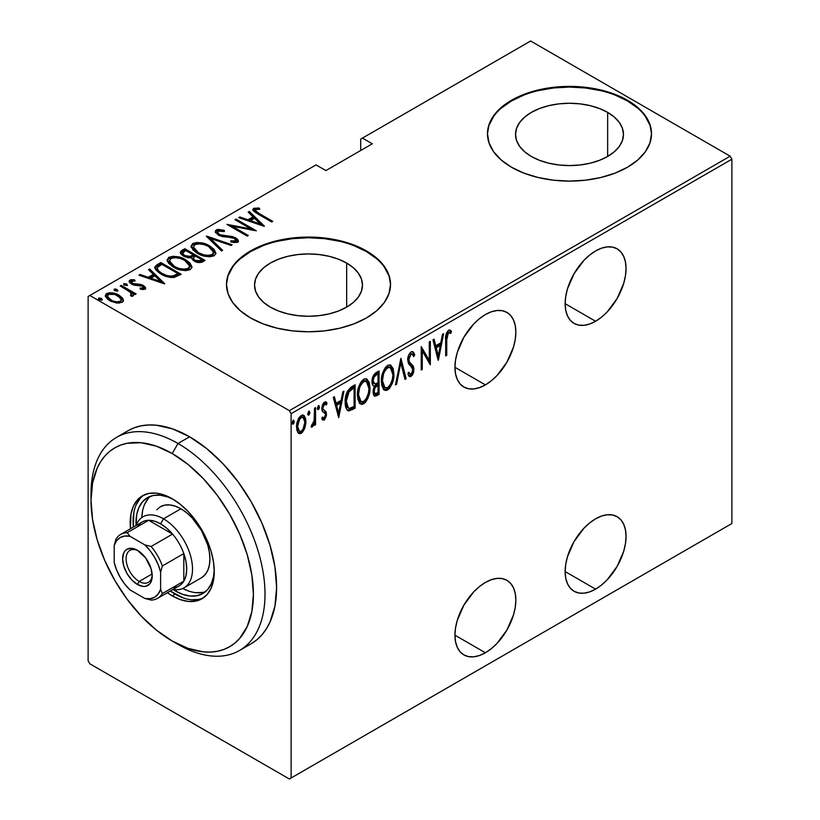 <?xml version="1.0" encoding="UTF-8"?>
<svg xmlns="http://www.w3.org/2000/svg" width="820" height="820" viewBox="0 0 820 820"><rect width="100%" height="100%" fill="white"/><g stroke="black" fill="none" stroke-linecap="round" stroke-linejoin="round"><path stroke-width="1.23" d="M485.399 384.887A43.06 24.856 -60 0 1 463.864 387.019A43.06 24.856 -60 0 1 457.263 352.508A43.06 24.856 -60 0 1 485.399 314.562L479.454 318.672L473.745 323.972L463.864 337.297L457.263 352.508L455.53 360.113L454.946 367.309L485.399 384.887L491.334 380.777L497.053 375.478L506.924 362.153L513.525 346.942L515.257 339.347L515.841 332.151L515.257 325.622L513.525 320.026L510.716 315.577L506.924 312.43L502.311 310.729L497.053 310.513L491.334 311.815L485.399 314.562A43.06 24.856 -60 0 1 506.924 312.43A43.06 24.856 -60 0 1 513.525 346.942A43.06 24.856 -60 0 1 485.399 384.887L454.946 367.309L455.53 373.828L457.263 379.424L460.081 383.873L463.864 387.019L468.476 388.731L473.745 388.936L479.454 387.634L485.399 384.887M595.586 321.266A43.06 24.856 -60 0 1 574.061 323.398A43.06 24.856 -60 0 1 567.46 288.896A43.06 24.856 -60 0 1 595.586 250.951L589.652 255.051L583.942 260.35L574.061 273.675L567.46 288.896L565.728 296.491L565.144 303.687L595.586 321.266L601.531 317.155L607.241 311.866L617.122 298.541L623.723 283.32L625.455 275.725L626.039 268.529L625.455 262L623.723 256.414L620.904 251.955L617.122 248.819L612.509 247.107L607.241 246.892L601.531 248.193L595.586 250.951A43.06 24.856 -60 0 1 617.122 248.819A43.06 24.856 -60 0 1 623.723 283.32A43.06 24.856 -60 0 1 595.586 321.266L565.144 303.687L565.728 310.206L567.46 315.803L570.269 320.251L574.061 323.398L578.674 325.109L583.942 325.314L589.652 324.023L595.586 321.266M595.586 589.139A43.06 24.856 -60 0 1 574.061 591.271A43.06 24.856 -60 0 1 567.46 556.77A43.06 24.856 -60 0 1 595.586 518.824L589.652 522.934L583.942 528.234L574.061 541.559L567.46 556.77L565.728 564.365L565.144 571.56L595.586 589.139L601.531 585.039L607.241 579.74L617.122 566.415L623.723 551.194L625.455 543.598L626.039 536.403L625.455 529.884L623.723 524.287L620.904 519.839L617.122 516.692L612.509 514.981L607.241 514.775L601.531 516.067L595.586 518.824A43.06 24.856 -60 0 1 617.122 516.692A43.06 24.856 -60 0 1 623.723 551.194A43.06 24.856 -60 0 1 595.586 589.139L565.144 571.56L565.728 578.09L567.46 583.676L570.269 588.135L574.061 591.271L578.674 592.983L583.942 593.198L589.652 591.896L595.586 589.139M485.399 652.761A43.06 24.856 -60 0 1 463.864 654.893A43.06 24.856 -60 0 1 457.263 620.391A43.06 24.856 -60 0 1 485.399 582.446L479.454 586.546L473.745 591.845L463.864 605.17L457.263 620.391L455.53 627.987L454.946 635.182L485.399 652.761L491.334 648.661L497.053 643.362L506.924 630.037L513.525 614.816L515.257 607.22L515.841 600.025L515.257 593.506L513.525 587.909L510.716 583.451L506.924 580.314L502.311 578.602L497.053 578.397L491.334 579.689L485.399 582.446A43.06 24.856 -60 0 1 506.924 580.314A43.06 24.856 -60 0 1 513.525 614.816A43.06 24.856 -60 0 1 485.399 652.761L454.946 635.182L455.53 641.701L457.263 647.298L460.081 651.756L463.864 654.893L468.476 656.605L473.745 656.81L479.454 655.518L485.399 652.761M346.665 263.066A53.966 31.16 180 0 1 362.471 285.104A53.966 31.16 180 0 1 329.158 313.886A53.966 31.16 180 0 1 270.344 307.131L263.63 302.416L258.648 297.024L255.573 291.182L254.538 285.104L255.573 279.026L258.648 273.173L263.63 267.791L270.344 263.066L278.523 259.192L287.851 256.311L297.978 254.538L308.505 253.944L319.031 254.538L329.158 256.311L338.486 259.192L346.665 263.066L353.379 267.791L358.371 273.173L361.435 279.026L362.471 285.104L361.435 291.182L358.371 297.024L353.379 302.416L346.665 307.131L346.665 263.066L346.665 307.131L338.486 311.005L329.158 313.886L319.031 315.659L308.505 316.264L297.978 315.659L287.851 313.886L278.523 311.005L270.344 307.131A53.966 31.16 180 0 1 254.538 285.104A53.966 31.16 180 0 1 287.851 256.311A53.966 31.16 180 0 1 346.665 263.066M607.651 112.391A53.966 31.16 180 0 1 623.466 134.418A53.966 31.16 180 0 1 590.144 163.211A53.966 31.16 180 0 1 531.329 156.456L524.615 151.731L519.634 146.349L516.559 140.497L515.524 134.418L516.559 128.34L519.634 122.498L524.615 117.106L531.329 112.391L539.509 108.517L548.836 105.636L558.963 103.863L569.49 103.258L580.017 103.863L590.144 105.636L599.471 108.517L607.651 112.391L614.364 117.106L619.356 122.498L622.421 128.34L623.466 134.418L622.421 140.497L619.356 146.349L614.364 151.731L607.651 156.456L607.651 112.391L607.651 156.456L599.471 160.33L590.144 163.211L580.017 164.984L569.49 165.578L558.963 164.984L548.836 163.211L539.509 160.33L531.329 156.456A53.966 31.16 180 0 1 515.524 134.418A53.966 31.16 180 0 1 548.836 105.636A53.966 31.16 180 0 1 607.651 112.391M651.51 134.09A82.02 47.355 0 0 0 627.484 100.942L627.484 100.265A82.02 47.355 180 0 1 651.51 133.752A82.02 47.355 180 0 1 600.875 177.499A82.02 47.355 180 0 1 511.495 167.239L523.929 173.123L538.104 177.499L553.49 180.195L569.49 181.107L585.49 180.195L600.875 177.499L615.061 173.123L627.484 167.239L637.693 160.064L645.268 151.874L649.932 142.987L651.51 133.752L649.932 124.517L645.268 115.63L637.693 107.44L627.484 100.265L615.061 94.382L600.875 90.005L585.49 87.309L569.49 86.397L553.49 87.309L538.104 90.005L523.929 94.382L511.495 100.265L501.297 107.44L493.712 115.63L489.048 124.517L487.469 133.752L489.048 142.987L493.712 151.874L501.297 160.064L511.495 167.239A82.02 47.355 180 0 1 487.469 133.752A82.02 47.355 180 0 1 538.104 90.005A82.02 47.355 180 0 1 627.484 100.265L627.484 100.942A82.02 47.355 0 0 0 538.371 90.61A82.02 47.355 0 0 0 487.469 134.09M390.525 284.765A82.02 47.355 0 0 0 366.499 251.617L366.499 250.951A82.02 47.355 180 0 1 390.525 284.427A82.02 47.355 180 0 1 339.89 328.184A82.02 47.355 180 0 1 250.51 317.914L262.933 323.808L277.119 328.184L292.504 330.88L308.505 331.782L324.505 330.88L339.89 328.184L354.076 323.808L366.499 317.914L376.698 310.739L384.283 302.549L388.946 293.673L390.525 284.427L388.946 275.192L384.283 266.305L376.698 258.126L366.499 250.951L354.076 245.057L339.89 240.68L324.505 237.984L308.505 237.072L292.504 237.984L277.119 240.68L262.933 245.057L250.51 250.951L240.311 258.126L232.726 266.305L228.062 275.192L226.484 284.427L228.062 293.673L232.726 302.549L240.311 310.739L250.51 317.914A82.02 47.355 180 0 1 226.484 284.427A82.02 47.355 180 0 1 277.119 240.68A82.02 47.355 180 0 1 366.499 250.951L366.499 251.617A82.02 47.355 0 0 0 277.385 241.285A82.02 47.355 0 0 0 226.484 284.765M88.119 296.481L88.119 660.797L88.119 296.481L316.048 164.892L325.909 170.58L372.3 143.797L362.44 138.108L530.632 41L730.149 156.189L289.368 410.666L89.851 295.477L289.368 410.666L291.11 413.68L731.881 159.203L731.881 523.519L291.11 777.995L291.11 413.68L291.11 777.995L289.368 779L730.149 524.523L289.368 779L89.851 663.81L289.368 779L731.881 523.519L730.149 524.523L731.881 523.519L731.881 159.203L291.11 413.68L289.368 410.666L730.149 156.189L731.881 159.203L730.149 156.189L530.632 41L362.44 138.108L372.3 143.797L325.909 170.58L316.048 164.892L88.119 296.481M304.702 428.46L305.87 423.284L305.706 418.979L304.312 415.853L302.457 415.115L300.048 416.509L297.926 420.024L296.625 425.631L296.85 430.059L298.101 432.837L300.161 433.698L302.344 432.437L304.702 428.46L303.738 427.907L304.702 428.46L305.942 421.675L303.697 415.351L301.247 415.555C297.916 418.866 296.348 422.71 296.573 427.077L297.814 432.458L298.829 433.472L301.247 433.288L304.702 428.46M315.567 407.591L314.531 408.196L314.101 421.203L313.219 423.755L311.733 424.821L311.364 427.077L313.025 426.195L314.531 422.802L314.531 425.324L315.567 424.719L315.567 407.591L314.531 408.196L314.316 419.953L311.149 426.994L312.174 426.984L314.531 422.802L314.531 425.324L315.567 424.719L315.567 407.591M325.56 401.892L327.016 402.999L326.206 402.097L324.454 402.169L321.819 408.637L322.239 411.035L325.151 413.526L325.458 414.899L324.207 417.933L322.547 417.083L321.819 418.979L322.844 420.045L324.484 419.85L326.401 415.709L326.083 411.814L323.162 409.405L322.875 407.478L324.084 404.557L325.079 404.086L326.309 404.998L327.016 402.999L325.284 401.882L323.777 402.702L322.373 405.213L321.911 409.928L322.547 411.537L325.151 413.526L325.438 415.289L324.525 417.677L323.644 418.046L322.547 417.083L321.819 418.979L322.762 419.994L324.177 420.055L322.28 419.573M351.39 386.917L347.362 391.294L345.374 398.981L345.937 407.622L347.014 409.836L348.869 410.963L355.121 408.196L355.121 384.754L351.39 386.917C346.798 391.017 344.738 396.009 345.24 401.892C344.943 406.546 346.153 409.569 348.869 410.963L355.121 408.196L355.121 384.754L351.39 386.917M379.065 370.937L374.053 374.494L372.085 380.511L372.546 384.744L374.422 386.261L373.366 389.213L373.254 393.959L374.617 396.224L376.79 395.691L379.065 394.369L379.065 370.937L375.847 372.792C373.141 375.252 371.87 378.194 372.044 381.638C371.921 384.252 372.71 385.789 374.422 386.261L373.079 392.021L374.443 396.142L379.065 394.369L379.065 370.937M400.929 358.309L395.465 384.908L396.593 384.252L400.795 362.901L404.998 379.404L406.136 378.748L400.929 358.309L395.465 384.908L396.593 384.252L400.795 362.901L404.998 379.404L406.136 378.748L400.929 358.309M429.29 341.93L429.29 360.369L421.224 346.593L421.224 370.035L422.269 369.43L422.269 350.95L430.336 364.777L430.336 341.335L429.29 341.93L429.29 360.369L421.224 346.593L421.224 370.035L422.269 369.43L422.269 350.95L430.336 364.777L430.336 341.335L429.29 341.93M446.736 339.716L447.474 333.853L448.847 332.551L450.785 333.433L451.42 331.27L450.221 330.183L448.745 330.122L446.223 333.75L445.69 355.911L446.736 355.306L446.736 339.716L445.69 339.111L446.736 339.716L448.427 332.694L450.785 333.433L451.42 331.27L450.282 330.214L448.509 330.245C446.018 333.32 445.075 336.6 445.69 340.074L445.69 355.911L446.736 355.306L446.736 339.716M438.403 360.113L443.61 333.668L442.472 334.324L440.811 342.801L435.738 345.722L434.077 339.172L432.939 339.829L438.146 360.267L443.61 333.668L442.472 334.324L440.811 342.801L435.738 345.722L434.077 339.172L432.939 339.829L438.403 360.113M411.097 351.841L408.903 354.609L407.704 359.631L408.493 363.762L412.111 367.493L412.849 369.297L411.619 373.705L410.02 373.992L408.934 372.321L407.96 374.33L409.918 376.728L412.45 375.058L413.618 372.157L413.905 368.477L413.075 365.863L409.159 361.63L408.862 358.186L411.076 354.25L412.481 354.424L413.7 356.649L414.725 354.865L413.526 352.323L412.521 351.585L411.097 351.841C408.698 354.24 407.56 357.007 407.694 360.144L412.901 370.066L411.199 374.022L410.143 374.074L408.934 372.321L407.96 374.33L409.518 376.575L411.066 376.503L413.936 369.369L413.27 366.181L409.159 361.63L408.739 359.58L411.076 354.25L412.214 354.23L413.7 356.649L414.725 354.865L412.88 351.739L411.097 351.841M393.897 373.981L393.19 368.631L390.679 365.095L388.055 365.166L385.256 367.637L382.714 372.946L381.474 379.322L381.7 385.051L383.555 389.438L386.077 390.556L389.377 388.598L392.257 383.452L393.6 378.051L393.897 373.981L392.821 373.366L393.897 373.981L390.802 365.166L387.634 365.382C383.135 370.056 381.064 375.365 381.413 381.31L384.477 390.207L387.737 389.971C392.196 385.256 394.256 379.926 393.897 373.981M369.963 387.809L369.246 382.458L366.735 378.912L364.111 378.994L361.312 381.464L358.77 386.773L357.54 393.139L357.766 398.879L359.611 403.255L362.132 404.383L365.433 402.415L367.883 398.366L369.656 391.878L369.963 387.809L368.887 387.183L369.963 387.809L366.868 378.983L363.69 379.209C359.191 383.873 357.12 389.182 357.469 395.127L360.534 404.034L363.793 403.788C368.252 399.073 370.312 393.743 369.963 387.809M338.732 417.657L343.939 391.212L342.801 391.868L341.13 400.344L336.067 403.276L334.396 396.726L333.268 397.372L338.732 417.657L343.939 391.212L342.801 391.868L341.13 400.344L336.067 403.276L334.396 396.726L333.268 397.372L338.732 417.657M317.412 408.78L318.262 405.726L319.472 406.997L318.426 405.644L317.391 408.196L318.426 409.549L317.494 409.006L318.426 409.549L319.472 406.997L318.57 405.582L317.442 408.79L318.293 409.61L319.246 408.339L319.472 406.997L318.314 406.32L317.268 408.872M308.638 411.322L309.847 412.552L308.802 411.199L307.766 413.751L308.802 415.104L307.869 414.561L308.802 415.104L309.847 412.552L308.935 411.138L307.818 414.346L308.668 415.166L309.622 413.905L309.847 412.552L308.679 411.886L307.643 414.438M293.027 420.332L294.226 421.562L293.191 420.219L292.145 422.771L293.191 424.124L292.248 423.581L293.191 424.124L294.226 421.562L293.324 420.158L292.197 423.366L292.924 424.217L294.001 422.915L294.226 421.562L293.068 420.896L292.033 423.448M360.697 139.113L360.697 150.49L360.697 139.113L362.44 138.108L360.697 139.113M105.411 296.215L106.702 294.831L106.702 293.488L105.308 295.507L109.654 300.602L116.173 302.928L122.057 302.354L123.42 300.345L122.375 297.906L119.023 295.19L114.831 293.406L109.818 292.689L106.139 293.878L105.38 296.092L107.44 299.054L111.089 301.35L116.932 303.041L122.323 302.19L123.379 300.745L123.051 298.952L123.318 300.981M121.278 285.38L120.232 285.975L130.862 292.607L131.753 294.134L130.452 295.097L131.436 296.348L133.558 295.415L132.891 293.283L135.075 294.544L136.11 293.939L121.278 285.38L121.278 286.58L121.278 285.38L120.232 285.975L130.103 291.92L131.343 294.892L130.452 295.097L131.436 296.348L132.973 296.051L133.629 294.985L132.891 293.283L135.075 294.544L136.11 293.939L121.278 285.38M144.976 289.122L145.365 287.215L142.803 285.206L139.851 284.294L134.234 284.089L131.815 282.941L131.425 281.393L135.136 280.983L134.48 279.774L130.913 279.712L129.191 280.829L130.298 283.228L132.82 284.714L142.444 286.18L143.336 287.953L139.964 288.107L140.507 289.265L143.961 289.439L145.673 288.087L143.408 285.534L140.712 284.448L132.512 283.443L131.753 281.137L135.136 280.983L134.48 279.774L129.898 280.102L129.109 281.281L131.548 284.089L134.265 285.175L142.444 286.18L143.192 288.056L139.964 288.107L140.507 289.265L144.976 289.122M157.102 264.696L154.847 266.982L155.595 269.595L159.264 272.978L165.22 276.053L170.375 277.416L174.147 277.447L181.138 274.259L160.833 262.533L157.102 264.696L157.102 266.039L160.833 263.876L160.833 262.533L157.102 264.696L154.785 267.463L160.843 273.962C164.441 276.371 168.869 277.539 174.147 277.447L181.138 274.259L160.833 262.533L160.833 263.876L161.755 264.409L160.833 263.876L157.102 266.039L157.102 264.696M184.777 248.716L180.338 251.945L181.117 254.21L183.516 256.096L187.944 257.716L191.08 257.716L193.499 260.647L198.255 262.523L201.494 262.349L205.072 260.432L184.777 248.716L184.777 250.049L185.699 250.582L184.777 250.049L184.777 248.716L181.558 250.571L180.287 252.355L183.516 256.096L191.08 257.716L194.063 260.986C196.81 262.769 199.721 263.025 202.796 261.744L205.072 260.432L184.777 248.716M206.64 236.098L221.472 250.971L222.609 250.315L210.422 238.425L231.004 245.467L232.142 244.811L206.373 236.242L221.472 250.971L222.609 250.315L210.422 238.425L231.004 245.467L232.142 244.811L206.64 236.098M235.002 219.719L250.971 228.934L226.935 224.372L247.24 236.098L248.275 235.494L232.275 226.258L256.342 230.83L236.047 219.114L235.002 219.719L250.971 228.934L226.935 224.372L247.24 236.098L248.275 235.494L232.275 226.258L256.342 230.83L236.047 219.114L235.002 219.719M259.233 213.569L255.276 210.422L256.199 209.377L259.878 209.264L258.946 207.993L253.452 208.485L252.878 209.91L254.026 211.488L271.697 221.974L272.742 221.369L259.233 213.569L259.233 214.778L259.233 213.569C256.516 212.503 255.338 211.171 255.696 209.571L259.878 209.264L258.946 207.993L253.698 208.321L252.826 209.551L257.992 214.061L271.697 221.974L272.742 221.369L259.233 213.569M264.409 226.176L249.321 211.457L248.183 212.103L253.021 216.828L247.958 219.75L239.778 216.962L238.651 217.618L264.153 226.33L249.321 211.457L248.183 212.103L253.021 216.828L247.958 219.75L239.778 216.962L238.651 217.618L264.409 226.176M235.668 239.173L235.729 237.861L231.978 236.467L231.978 237.554L231.978 236.467L227.263 236.006L227.263 237.185L227.263 236.006L221.871 235.381L221.871 236.437L221.871 235.381L219.442 234.469L219.442 235.606L219.442 234.469L217.607 232.285L218.345 231.137L224.362 231.568L224.352 230.389L224.352 231.568L224.352 230.389L216.285 229.918L215.322 231.219L215.701 232.644L219.34 235.555L222.702 236.631L232.316 237.615L235.545 239.05L236.17 240.373L235.647 240.988L230.779 240.793L231.045 242.074L237.267 242.423L238.425 241.141L237.667 239.348L232.501 236.59L219.985 234.756L217.997 233.269L217.884 231.517L219.801 230.799L224.362 231.568L224.352 230.389L218.202 229.385L216.285 229.918L216.285 231.26L219.258 230.707M209.674 245.959L203.975 243.489L197.128 242.443L192.823 243.468L191.08 245.969L192.956 249.936L197.282 253.226L203.011 255.737L209.93 256.783L214.266 255.727L215.937 253.216L213.999 249.259L209.674 245.959L209.674 247.199L209.674 245.959C204.692 242.699 199.075 241.869 192.823 243.468L191.08 246.041L197.282 253.226C202.294 256.537 207.952 257.377 214.266 255.727L215.937 253.124L209.674 245.959M185.73 259.786L180.031 257.316L173.184 256.27L168.879 257.296L167.136 259.796L168.489 263.138L173.338 267.053L179.078 269.555L185.986 270.61L190.322 269.555L191.993 267.033L190.055 263.087L185.73 259.786L185.73 261.026L185.73 259.786C180.748 256.527 175.131 255.696 168.879 257.296L167.136 259.868L173.338 267.053C178.35 270.364 184.018 271.194 190.322 269.555L191.993 266.941L185.73 259.786M164.738 283.72L149.65 269.001L148.512 269.657L153.35 274.372L148.287 277.293L140.107 274.505L138.98 275.161L164.482 283.874L149.65 269.001L148.512 269.657L153.35 274.372L148.287 277.293L140.107 274.505L138.98 275.161L164.738 283.72M123.881 283.577L124.527 285.155L127.264 285.524L126.618 283.945L123.758 283.659L124.814 285.298L127.479 285.339L126.618 283.945L127.079 285.606L126.618 283.945L123.584 284.027M114.257 290.475L116.983 290.844L116.983 289.511L114.257 289.132L114.257 290.208L114.257 289.132L114.902 290.71L117.639 291.09L116.983 289.511L115.702 289.029L114.257 289.132L114.072 289.972L117.311 291.213L117.936 290.68L116.983 289.511L117.444 291.172M98.636 299.484L101.373 299.864L101.373 298.521L98.636 298.142L98.636 299.218L98.636 298.142L99.292 299.72L102.018 300.099L101.373 298.521L100.091 298.049L98.636 298.142L98.461 298.982L101.7 300.222L102.315 299.7L101.373 298.521L101.834 300.181M89.851 663.81L88.119 660.797L89.851 663.81M376.698 258.792L366.499 251.617L354.076 245.723M339.89 241.346L324.505 238.661L308.505 237.749L292.504 238.661L277.119 241.346M262.933 245.723L250.51 251.617L240.311 258.792M232.726 266.982L228.062 275.858M388.946 275.858L384.283 266.982M637.693 108.117L627.484 100.942L615.061 95.048M600.875 90.671L585.49 87.976L569.49 87.063L553.49 87.976L538.104 90.671M523.929 95.048L511.495 100.942L501.297 108.117M493.712 116.296L489.048 125.183M649.932 125.183L645.268 116.296M253.011 210.268L253.698 208.321L253.698 209.664L258.946 209.336M258.946 209.233L258.946 207.993L258.946 209.233M256.137 212.954L255.256 211.58L255.696 209.571M256.373 213.128L255.266 211.457M258.269 209.254L254.866 209.254L252.939 210.402M254.866 209.254L254.241 209.418M239.778 217.997L239.778 216.962L239.778 217.997M247.958 220.795L247.958 219.75L247.958 220.795M248.275 220.908L253.021 218.161L253.021 216.828L253.021 218.161L248.275 220.908M249.044 212.944L249.321 211.457L249.321 212.79L262.677 225.828L249.044 212.944M260.37 223.993L250.571 220.641L250.571 221.687L250.571 220.641L254.569 218.335L260.37 223.993L260.37 225.039L260.37 223.993L250.571 220.641L254.569 218.335L260.37 223.993M236.047 220.313L236.047 219.114L236.047 220.313M250.971 229.067L253.267 230.399L250.971 229.067M232.275 227.458L232.275 226.258L232.275 227.458M229.979 226.135L232.275 226.586L229.979 226.135M250.971 229.948L250.971 228.934L250.971 229.948M217.607 232.285L218.448 235.104M234.038 242.648L235.647 242.32L235.647 240.988L230.779 240.793L231.045 242.074L237.595 242.259L238.435 240.957L235.729 237.861L235.729 239.204L238.282 241.603M215.445 232.101L216.285 229.918L215.311 231.373L218.376 235.063L234.776 238.517L235.647 242.32L236.201 240.188L235.647 240.988M218.202 230.727L216.285 231.26L215.322 232.562M235.545 240.393L236.058 241.018L235.545 240.393M236.17 241.705L233.854 242.648M238.374 241.859L235.186 238.907M218.827 235.412L217.761 234.233M208.116 237.933L210.422 238.722L208.116 237.933M210.422 239.768L210.422 238.425L210.422 239.768L221.748 250.807L210.422 239.768M210.637 247.886L215.865 253.769M191.162 246.758L192.823 244.811L192.823 243.468L192.823 244.811L197.087 243.786M215.875 253.862L212.728 249.403M211.293 248.316L210.494 247.804M193.756 244.37L192.064 245.344L191.08 247.312M192.064 245.344L191.521 245.959M196.995 253.134L194.668 251.084M194.032 250.233L193.448 248.019M193.745 249.69L193.54 249.136M213.548 253.37L212.739 255.461L208.352 256.742L212.124 255.901L212.124 254.559C207.009 255.922 202.407 255.276 198.327 252.632L198.327 253.8L198.327 252.632L193.428 246.984L194.955 244.647C200.018 243.294 204.58 243.929 208.639 246.564L213.559 252.252L212.124 255.901L213.559 252.252M193.428 246.984L193.428 248.327L196.369 252.683M193.366 255.01L195.324 256.147L193.366 255.01M201.956 259.971L203.913 261.108L201.956 259.971M180.421 253.042L181.558 251.914L181.558 250.571L181.558 251.914L184.777 250.049L180.338 253.277M189.799 257.839L190.24 256.404L190.24 257.746L192.669 256.619L192.669 255.276L190.24 256.404L184.551 255.502L182.635 253.165L185.822 250.52L193.366 254.876L193.366 256.219L193.366 254.876L192.669 255.276L192.669 256.619L193.366 256.219L189.502 257.89M183.885 256.393L182.675 254.794M182.675 254.21L183.024 253.667M198.799 262.605L200.531 262L200.531 260.657L195.068 260.36L193.182 258.146L195.447 256.076L201.956 259.837L201.956 261.17L201.956 259.837L200.531 260.657L200.531 262L201.956 261.17L198.501 262.636M194.34 261.221L193.756 260.678M193.223 259.776L194.053 260.975M193.223 259.222L193.54 258.7M195.068 260.36L195.068 261.508L195.068 260.36L193.182 258.156L195.447 256.076L201.956 259.837L198.501 261.293L195.068 260.36M184.551 255.502L184.551 256.639L182.675 252.878L185.822 250.52L193.366 254.876L189.502 256.547L184.551 255.502M182.635 253.165L183.557 256.127M186.693 261.713L191.921 267.587M167.218 260.586L168.879 258.628L168.879 257.296L168.879 258.628L173.143 257.603M191.941 267.679L188.784 263.22M187.349 262.144L186.55 261.621M169.812 258.187L168.131 259.161L167.136 261.129M168.131 259.161L167.577 259.776M173.051 266.961L170.724 264.911M170.099 264.05L169.504 261.836M169.801 263.517L169.607 262.964M189.604 267.187L188.795 269.288L184.408 270.569L188.19 269.718L188.19 268.386C183.065 269.739 178.463 269.093 174.383 266.449L174.383 267.627L174.383 266.449L169.484 260.811L171.011 258.464C176.074 257.121 180.636 257.757 184.695 260.391L189.615 266.069L188.19 269.718L189.615 266.069M169.484 260.811L169.484 262.154L172.425 266.5M178.012 273.798L179.97 274.925L178.012 273.798M154.888 268.181L157.102 266.039L154.847 268.324M155.656 267.074L155.144 267.679M170.98 277.488L172.846 277.324L172.846 275.981L172.846 277.324L177.161 275.489L177.161 274.146L177.161 275.489L178.012 274.997L178.012 273.654L172.846 275.981C168.51 276.237 164.861 275.366 161.888 273.357C158.649 271.758 157.194 269.79 157.512 267.453L161.878 264.337L178.012 273.654L178.012 274.997L176.187 276.022L170.539 277.478M158.649 272.312L157.286 269.626M161.888 273.357L161.888 274.536L161.888 273.357L158.393 270.692L157.286 268.284L158.055 266.808L161.878 264.337L178.012 273.654L174.055 275.643L170.539 276.145L166.839 275.499L161.888 273.357M159.828 273.347L157.286 269.708L157.512 267.453M140.107 275.551L140.107 274.505L140.107 275.551M148.287 278.339L148.287 277.293L148.287 278.339M148.604 278.452L153.35 275.715L153.35 274.372L153.35 275.715L148.604 278.452M149.373 270.497L149.65 269.001L149.65 270.333L163.006 283.371L149.373 270.497M160.7 281.537L150.9 278.195L150.9 279.231L150.9 278.195L154.898 275.879L160.7 281.537L160.7 282.582L160.7 281.537L150.9 278.195L154.898 275.879L160.7 281.537M142.946 289.501L143.192 288.056M129.293 281.978L129.898 280.102L129.898 281.434L132.42 280.891M134.48 280.881L134.48 279.774L134.48 280.881M131.251 283.207L131.753 281.137M131.753 282.469L132.512 284.786M132.512 284.581L132.512 283.443L132.512 284.581M134.234 285.165L134.234 284.089L134.234 285.165M137.135 285.452L137.135 284.181L137.135 285.452M140.712 285.565L140.712 284.448L140.712 285.565M143.172 286.744L143.408 285.534L143.408 286.877L145.468 288.712M145.601 289.04L142.803 286.549M131.374 283.689L131.272 283.043M133.301 280.942L132.092 280.901M130.923 281.055L129.191 282.172M143.408 288.394L142.844 289.532M123.881 284.909L126.618 285.288L124.035 284.847M129.365 291.387L132.891 293.416L129.365 291.387M131.343 296.225L131.343 294.892M131.753 295.477L131.548 296.071M117.475 291.192L114.4 290.403M120.345 297.373L123.051 300.284L123.051 298.952L119.023 295.19L119.023 296.471L119.023 295.19C115.343 292.812 111.233 292.248 106.702 293.488L106.702 294.831L109.798 294.031M123.369 301.176L121.452 298.265M108.527 294.175L106.405 295.015L105.319 296.625M109.788 300.766L107.82 298.767L107.779 296.512M121.186 300.468L120.663 302.344L118.48 303.185M120.232 301.299C116.706 302.242 113.529 301.811 110.69 299.997L110.69 301.155L110.69 299.997L107.43 296.194L108.527 294.544C112.002 293.56 115.148 293.97 117.977 295.784L121.278 299.741L120.232 302.641L120.232 301.299L116.737 301.873L112.76 300.981L107.82 297.434L107.451 295.917L108.773 294.411L114.759 294.431L120.571 297.937L121.268 299.905L120.232 301.299M118.767 303.144L120.232 302.641L121.278 299.741M107.43 296.194L107.43 297.527L109.255 300.366M101.864 300.202L98.789 299.413M198.327 252.632L194.822 249.926L193.438 247.24L194.617 244.852L198.43 243.796L204.006 244.575L207.942 246.174L211.96 249.065L213.548 252.027L212.452 254.354L208.608 255.399L203.873 254.876L198.327 252.632M174.383 266.449L170.878 263.753L169.494 261.067L170.683 258.679L174.486 257.613L180.062 258.402L183.998 260.001L188.016 262.892L189.604 265.854L188.518 268.171L184.664 269.216L179.047 268.458L174.383 266.449M445.69 354.701L446.736 355.306L445.69 354.701M449.708 329.999L451.42 331.27L450.252 330.593L449.637 332.694L450.252 330.593L449.698 329.988M449.257 332.5L450.785 333.433M449.216 332.571L448.058 331.905L447.259 332.028L448.427 332.694L447.259 332.028L446.572 332.725L447.689 331.874L448.878 332.264M433.206 339.675L434.579 345.056L435.738 345.722L434.579 345.056L433.206 339.675M440.483 342.986L440.012 345.363L440.483 342.986M438.013 355.521L437.542 357.92L438.013 355.521M435.112 347.157L439.11 344.841L435.112 347.157L437.111 354.998L435.112 347.157L436.271 347.823L435.112 347.157M438.269 355.675L436.271 347.823L440.279 345.507L439.11 344.841L440.279 345.507L438.269 355.675L437.111 354.998L438.269 355.675L436.271 347.823L440.279 345.507L438.269 355.675M429.178 360.298L429.178 363.229L429.178 360.298M421.224 350.355L422.269 350.95L421.224 350.355M421.224 368.826L422.269 369.43L421.224 368.826M421.224 347.424L428.132 359.703L429.29 360.369L428.132 359.703L421.224 347.424M412.275 351.544L413.557 354.199L414.725 354.865L413.557 354.199L413.034 355.132L413.557 354.199L412.275 351.544M412.214 354.23L409.918 353.584L411.076 354.25L409.918 353.584L408.985 354.445M407.745 359.006L408.739 359.58L407.745 359.006M407.694 360.072L413.27 366.181L412.111 365.515L412.778 368.703L413.936 369.369L412.778 368.877M411.732 373.582L409.908 375.827L411.066 376.503L408.965 376.083M408.585 373.028L410.143 374.074M409.19 373.489L408.155 372.382M408.76 376.052L411.302 374.371M412.747 369.594L412.111 365.515L407.683 360.021M411.209 364.387L410.615 363.844M408.852 354.63L410.195 353.461L411.322 353.748M400.365 359.99L404.977 378.071L406.136 378.748L404.701 378.235L400.365 359.99M399.893 362.378L400.795 362.901L399.893 362.378M395.691 383.729L396.593 384.252L395.691 383.729M383.493 389.633L386.999 389.029L390.197 384.877L386.568 389.305L387.737 389.971L386.568 389.305L383.914 389.797M390.217 364.91L392.718 372.29M392.729 372.352L391.417 366.509M384.006 369.707L386.517 367.093L388.998 366.817M384.037 387.173L382.397 385.574L381.351 381.597M390.351 367.585L389.192 366.919L386.517 367.093L390.351 367.585L392.862 374.596C393.128 379.455 391.396 383.791 387.686 387.593L384.918 387.696L382.448 380.716L381.433 380.121L382.448 380.716C382.181 375.827 383.924 371.511 387.686 367.76L386.517 367.093L384.047 369.646M381.433 382.356L383.75 387.03L384.918 387.696M377.907 371.603L377.907 373.869L377.907 371.603M377.907 382.725L377.907 384.99L377.907 382.725M377.907 392.636L377.907 393.702L379.065 394.369L377.907 393.702L375.632 395.014L376.79 395.691L375.632 395.014L373.91 395.63L377.907 393.702L377.907 392.636M373.479 385.964L374.422 386.261M373.899 395.63L374.75 395.445M373.049 383.237L372.034 381.577M373.254 375.898L376.872 373.264L373.264 375.888M374.074 393.139L373.069 391.919M374.186 386.456L376.872 384.385L374.361 386.22M378.03 392.565L374.873 393.692L374.125 391.376L373.131 390.802L374.125 391.376C374.094 388.793 375.16 386.814 377.323 385.461L376.165 384.795L378.03 385.051L376.872 384.385L378.03 385.051L378.03 392.565L375.232 393.805L374.145 392.001L374.863 387.962L378.03 385.051L378.03 392.565M373.079 391.95L374.873 393.692M375.14 384.047L373.551 383.247L373.079 381.044L372.085 380.47L373.079 381.044L374.145 376.995L376.482 374.832L375.324 374.156L376.482 374.832L378.03 373.94L376.872 373.264L378.03 373.94L378.03 382.653L375.14 384.047L373.079 381.044C373.09 378.317 374.217 376.247 376.482 374.832L378.03 373.94L378.03 382.653L375.14 384.047L372.997 383.207L372.044 381.628M366.263 398.694L362.635 403.122L363.793 403.788L362.635 403.122L359.97 403.624M366.273 378.737L368.774 386.117M359.549 403.45L363.055 402.856L366.253 398.704M368.785 386.179L367.483 380.326M360.072 383.534L362.573 380.921L365.054 380.644M360.093 400.99L358.453 399.401L357.407 395.424M366.407 381.413L365.248 380.746L362.573 380.921L366.407 381.413L368.918 388.413C369.184 393.282 367.452 397.618 363.742 401.421L360.974 401.523L358.504 394.533L357.489 393.948L358.504 394.533C358.237 389.654 359.98 385.328 363.742 381.587L362.573 380.921L360.113 383.463M357.489 396.183L359.816 400.857L360.974 401.523M353.963 385.42L353.963 387.696L353.963 385.42M347.157 410.164L351.534 408.934L353.963 407.53L353.963 406.464L353.963 407.53L355.121 408.196L353.963 407.53L351.534 408.934L352.692 409.6L351.534 408.934L347.711 410.297L348.869 410.963L347.372 410.226M347.936 410.656L348.869 410.963M346.696 406.986L345.251 403.071M351.524 387.901L352.682 388.567L354.086 387.757L352.928 387.091L348.049 390.505L349.207 391.171L352.682 388.567L351.524 387.901L352.928 387.091L354.086 387.757L354.086 406.392L349.484 408.391L348.428 408.114L346.276 401.287L349.207 391.171L348.049 390.505L347.075 391.919L350.642 388.434M346.276 401.287L345.261 400.703L346.276 401.287L346.839 396.285L348.377 392.349L354.086 387.757L354.086 406.392L349.925 408.35L348.203 407.96L346.901 405.941L346.276 401.287M345.261 403.132L347.26 407.437L348.428 408.114M333.535 397.218L334.909 402.599L336.067 403.276L334.909 402.599L333.535 397.218M340.812 400.529L340.341 402.907L340.812 400.529M338.342 413.065L337.871 415.463L338.342 413.065M335.441 404.701L339.439 402.384L335.441 404.701L337.44 412.552L335.441 404.701L336.6 405.367L335.441 404.701M338.598 413.218L336.6 405.367L340.597 403.061L339.439 402.384L340.597 403.061L338.598 413.218L337.44 412.552L338.598 413.218L336.6 405.367L340.597 403.061L338.598 413.218M324.207 417.933L322.157 417.247M325.54 404.219L323.316 403.583L326.309 404.998L327.016 402.999L325.858 402.333L325.243 404.055L325.427 401.728M321.829 408.309L323.162 409.405L322.854 407.95L321.881 407.386L322.854 407.95L324.474 404.25L322.957 403.86M324.915 410.584L323.162 409.405M324.382 417.81L323.008 419.389L324.177 420.055L326.503 414.223L326.083 411.814L324.925 411.148L325.335 413.546L326.503 414.223L325.325 413.946M322.608 419.553L324.556 417.441M325.314 414.284L325.12 411.671L323.828 409.959M322.988 409.529L322.137 408.913M322.004 408.729L321.768 408.073M322.926 403.881L324.412 403.573M322.701 411.835L323.418 412.245M317.883 409.58L318.426 409.549M318.98 405.613L318.426 405.644M317.77 408.36L318.088 407.673M314.409 418.938L314.409 422.731L314.409 418.938M314.531 424.124L315.567 424.719L314.531 424.124M313.804 422.382L314.531 422.802L313.804 422.382M312.338 424.78L311.415 426.021M311.282 426.472L312.174 426.984L311.282 426.472M311.241 426.164L312.512 424.442M308.258 415.145L308.802 415.104M309.345 411.168L308.802 411.199M307.777 414.336L308.627 411.291M308.135 413.926L308.463 413.229M298.039 432.96L300.366 432.447L302.395 430.192L300.089 432.622L301.247 433.288L300.089 432.622L298.275 433.021M303.103 415.135L304.773 420.537M304.835 421.029L305.942 421.675L304.835 421.029M304.784 420.998L304.548 418.313M303.769 416.078L302.775 414.848M298.367 418.743L300.335 416.867L302.119 416.898M301.821 416.755L302.949 417.821M298.367 430.705L297.25 429.588L296.491 426.861M303.236 417.534L300.099 416.99L303.236 417.534L304.896 422.259C305.05 425.631 303.841 428.604 301.258 431.187L299.382 431.299L297.609 426.461L296.604 425.887L297.609 426.461C297.455 423.11 298.664 420.178 301.258 417.657L300.099 416.99L298.89 418.036M296.584 427.579L298.224 430.623L299.382 431.299M292.648 424.155L293.191 424.124M293.734 420.188L293.191 420.219M292.166 423.356L293.017 420.301M292.525 422.935L292.842 422.249M382.448 380.716L383.545 373.869L385.174 370.373L388.024 367.585L390.638 367.78L392.462 370.917L392.841 375.406L392.267 379.66L390.166 384.939L387.686 387.593L385.195 387.839L383.042 385.072L382.448 380.716M358.504 394.533L359.601 387.696L361.231 384.201L364.08 381.413L366.694 381.597L368.518 384.744L368.897 389.223L368.334 393.477L366.222 398.756L363.742 401.421L361.251 401.667L359.098 398.899L358.504 394.533M297.609 426.461L299.526 419.42L301.258 417.657L302.98 417.421L304.466 419.297L304.896 422.259L302.98 429.383L301.258 431.187L299.536 431.371L298.039 429.454L297.609 426.461M91.061 497.145A123.031 71.032 60 0 1 116.501 437.388A123.031 71.032 60 0 1 178.012 443.487L172.21 453.532A114.831 66.297 60 0 1 253.411 594.162A114.831 66.297 60 0 1 172.21 641.045L178.012 644.387A123.031 71.032 -120 0 0 265.003 594.162A123.031 71.032 -120 0 0 178.012 443.487A123.031 71.032 60 0 1 258.382 551.901A123.031 71.032 60 0 1 239.522 650.486A123.031 71.032 60 0 1 178.012 644.387L172.21 641.045L188.057 648.384L203.288 651.849L210.484 652.074L217.32 651.285L223.727 649.501L229.631 646.734L234.981 643.003L239.727 638.349L247.23 626.48L251.842 611.556L253.411 594.162L251.842 574.974L247.23 554.72L239.727 534.179L229.631 514.14L217.32 495.372L203.288 478.603L188.057 464.479L172.21 453.532L156.374 446.182L141.142 442.728L127.1 443.282L120.704 445.075L114.8 447.843L109.449 451.574L104.704 456.217L100.604 461.742L97.201 468.097L92.578 483.021L91.02 500.405L92.578 519.603L97.201 539.857L104.704 560.398L114.8 580.437L127.1 599.194L141.142 615.963L156.374 630.098L172.21 641.045A114.831 66.297 60 0 1 91.02 500.405A114.831 66.297 60 0 1 172.21 453.532L178.012 443.487L189.615 436.783L178.012 443.487A123.031 71.032 -120 0 0 91.02 493.712L91.02 500.405M156.804 509.743L160.402 506.75A41.01 23.677 60 0 1 180.912 508.779L186.57 512.684L192.013 517.738L201.412 530.427L207.706 544.921L209.356 552.147L209.91 559.004L209.356 565.216L207.706 570.546L205.02 574.789L201.412 577.782L184.018 587.827A41.01 23.677 60 0 1 173.03 589.436A41.01 23.677 -120 0 0 192.105 563.248A41.01 23.677 -120 0 0 163.508 518.824L160.607 523.847A36.91 21.31 60 0 1 172.569 534.097A36.91 21.31 60 0 1 183.813 553.572A36.91 21.31 60 0 1 183.813 581.185A36.91 21.31 60 0 1 172.569 587.673M175.111 590.82A55.36 31.959 60 0 1 172.938 589.488L175.111 590.82L176.976 589.734L175.111 590.82L182.747 594.356L190.096 596.027L196.861 595.75L202.796 593.557A55.36 31.959 60 0 1 175.111 590.82M136.028 525.558A55.36 31.959 60 0 1 147.426 497.668A55.36 31.959 60 0 1 173.686 499.616L167.475 496.869L160.125 495.198L153.361 495.464L147.426 497.668L142.557 501.707L138.939 507.426L136.714 514.622L136.028 525.558M150.48 496.254A55.36 31.959 -120 0 0 141.809 517.574L142.516 511.28M143.971 495.013A59.46 34.327 -120 0 0 133.342 527.106L133.875 512.326M183.311 597.964L170.252 591.035A59.46 34.327 -120 0 0 175.111 594.162L172.21 595.843A59.46 34.327 60 0 1 167.352 592.706L172.21 595.843L175.111 594.162A59.46 34.327 -120 0 0 203.36 597.882M130.441 528.777A59.46 34.327 60 0 1 142.475 495.792A59.46 34.327 60 0 1 172.21 498.734L180.41 504.402L188.303 511.721L195.57 520.403L201.945 530.12L207.173 540.493L211.058 551.132L213.456 561.628L214.256 571.56L213.456 580.57L211.058 588.299L207.173 594.449L201.945 598.784L195.57 601.142L188.303 601.429L180.41 599.645L172.21 595.843A59.46 34.327 60 0 0 201.945 598.784A59.46 34.327 60 0 0 211.058 551.132A59.46 34.327 60 0 0 172.21 498.734L164.01 494.931L156.118 493.138L148.85 493.425L142.475 495.792L137.248 500.128L133.363 506.278L130.974 514.007L130.441 528.777M128.094 430.695L134.418 427.722L141.276 425.816L148.604 424.975L156.323 425.211L172.641 428.921L189.615 436.783L206.578 448.519L222.907 463.648L237.943 481.617L251.125 501.727L261.949 523.191L269.985 545.197L274.936 566.907L276.606 587.468L274.936 606.103L269.985 622.083L266.336 628.889L261.949 634.813L256.855 639.795L251.125 643.792A123.031 71.032 -120 0 0 269.985 545.197A123.031 71.032 -120 0 0 189.615 436.783A123.031 71.032 -120 0 0 128.094 430.695L116.501 437.388M191.203 599.758L198.471 599.471M140.148 498.447L136.263 504.607M214.235 569.849L213.507 576.593L211.283 583.789L207.665 589.518L202.796 593.557A55.36 31.959 60 0 0 214.235 569.838M188.549 591.005L182.737 588.473A55.36 31.959 -120 0 0 205.543 591.62M148.358 498.355L144.74 504.085M195.888 592.675L202.663 592.409M160.402 506.75L164.799 505.12L169.812 504.925L175.254 506.155L180.912 508.779A41.01 23.677 60 0 1 207.706 544.921A41.01 23.677 60 0 1 201.412 577.782M138.313 550.845A18.45 10.65 -120 0 0 126.116 559.332A18.45 10.65 -120 0 0 139.154 581.441L137.411 584.455A20.92 12.074 60 0 1 122.621 558.84A20.92 12.074 60 0 1 137.411 550.302L145.632 557.918L151.075 568.731L152.202 575.917L151.075 581.8L149.712 583.963L145.632 586.32L143.07 586.423L137.411 584.455L131.753 579.883L126.956 573.416L123.748 566.025L122.621 558.84L123.748 552.957L125.122 550.794L126.956 549.267L131.753 548.334L137.411 550.302A20.92 12.074 60 0 1 152.202 575.917A20.92 12.074 60 0 1 137.411 584.455L139.154 581.441A18.45 10.65 60 0 1 127.1 565.175A18.45 10.65 60 0 1 129.929 550.394A18.45 10.65 60 0 1 138.313 550.845M152.11 573.959L139.154 581.441L152.11 573.959M137.411 526.778A36.91 21.31 60 0 1 148.656 520.29A36.91 21.31 60 0 1 160.607 523.847L154.457 521.141L148.656 520.29L172.569 534.097L166.767 528.244L160.607 523.847L163.508 518.824A41.01 23.677 -120 0 0 136.12 525.507A41.01 23.677 60 0 1 143.008 516.795A41.01 23.677 60 0 1 163.508 518.824L180.912 508.779L163.508 518.824A41.01 23.677 60 0 1 190.301 554.966A41.01 23.677 60 0 1 184.018 587.827M183.813 553.572L183.813 581.185L185.976 575.732L186.714 569.049L185.976 561.526L183.813 553.572L183.813 581.185L162.35 593.567L160.607 589.344L160.607 572.196L162.35 565.964L183.813 553.572A36.91 21.31 -120 0 0 172.569 534.097L151.105 546.489L144.843 544.88L129.99 536.3L127.192 532.682L148.656 520.29L172.569 534.097L151.105 546.489A36.91 21.31 60 0 1 162.35 565.964L183.813 553.572M120.704 534.404L142.157 522.022A36.91 21.31 -120 0 1 148.656 520.29L127.192 532.682L129.99 536.3A34.45 19.885 60 0 0 114.216 545.403L115.958 539.17A36.91 21.31 60 0 1 120.704 534.404A36.91 21.31 60 0 1 127.192 532.682A36.91 21.31 -120 0 0 115.958 539.17L114.216 545.403L114.216 562.561A34.45 19.885 60 0 0 129.99 589.877L144.843 598.457L151.105 600.066A36.91 21.31 -120 0 0 162.35 593.567A36.91 21.31 60 0 1 157.604 598.333A36.91 21.31 60 0 1 151.105 600.066L144.843 598.457L150.101 598.713L154.642 597.206L158.209 594.028L160.607 589.344L160.607 572.196L158.209 564.734L154.642 557.436L150.101 550.681L144.843 544.88L129.99 536.3L124.732 536.044L120.191 537.541L116.614 540.728L114.216 545.403L114.216 562.561L116.614 570.013L120.191 577.321L124.732 584.066L129.99 589.877L144.843 598.457A34.45 19.885 60 0 0 160.607 589.344L162.35 593.567L183.813 581.185A36.91 21.31 -120 0 1 179.067 585.951L157.604 598.333M152.172 574.861A18.45 10.65 60 0 1 148.379 582.354A18.45 10.65 60 0 1 139.154 581.441A18.45 10.65 -120 0 0 152.172 574.861M162.35 565.964A36.91 21.31 -120 0 0 151.105 546.489L144.843 544.88A34.45 19.885 60 0 1 160.607 572.196L162.35 565.964M193.182 258.146L193.182 259.479M449.975 332.889L448.817 332.223M323.931 410.082L322.762 409.416M251.125 643.792L239.522 650.486"/></g></svg>
